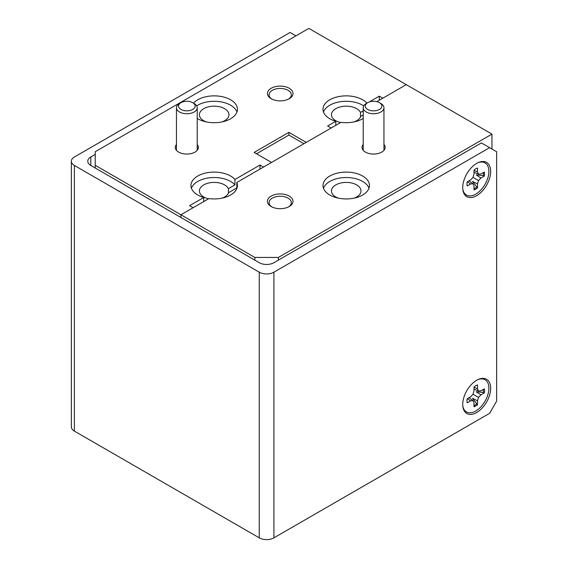 <?xml version="1.0" encoding="UTF-8"?>
<svg xmlns="http://www.w3.org/2000/svg" width="568" height="568" viewBox="0 0 568 568"><rect width="100%" height="100%" fill="white"/><g stroke="black" fill="none" stroke-linecap="round" stroke-linejoin="round"><path stroke-width="0.85" d="M197.21 118.442A23.238 13.419 0 0 0 197.749 118.769A23.238 13.419 0 0 0 223.075 121.68A23.238 13.419 0 0 0 237.424 109.283A23.238 13.419 0 0 0 230.615 99.791A23.238 13.419 0 0 0 193.518 103.142M236.941 111.988A23.238 13.419 0 0 0 230.615 105.215A23.238 13.419 0 0 0 196.684 105.875M260.016 169.087L260.016 165.018L234.946 179.495A23.238 13.419 0 0 0 230.615 176.03A23.238 13.419 0 0 0 205.289 173.126A23.238 13.419 0 0 0 190.94 185.516A23.238 13.419 0 0 0 197.749 195.009A23.238 13.419 0 0 0 203.749 197.508L203.749 201.576M234.946 179.495L234.946 184.912A23.238 13.419 0 0 0 230.615 181.455A23.238 13.419 0 0 0 207.519 178.089A23.238 13.419 0 0 0 191.423 188.228M366.9 103.142A23.238 13.419 0 0 0 362.668 99.791A23.238 13.419 0 0 0 337.342 96.887A23.238 13.419 0 0 0 322.993 109.283A23.238 13.419 0 0 0 329.802 118.769A23.238 13.419 0 0 0 335.794 121.268L335.794 125.336M363.733 105.875A23.238 13.419 0 0 0 362.668 105.215A23.238 13.419 0 0 0 339.565 101.849A23.238 13.419 0 0 0 323.476 111.988M289.247 88.274A12.78 7.377 0 0 0 271.17 88.274A12.78 7.377 0 0 0 271.17 98.711L271.17 98.711A12.78 7.377 0 0 0 289.247 98.711A12.78 7.377 0 0 0 289.247 88.274M288.615 99.045A11.119 6.418 0 0 0 291.327 94.849A11.119 6.418 0 0 0 288.075 90.305A11.119 6.418 0 0 0 275.949 88.913A11.119 6.418 0 0 0 269.083 94.849A11.119 6.418 0 0 0 271.795 99.045M176.456 144.485A11.537 6.66 0 0 0 178.679 152.11L178.679 152.11A11.537 6.66 0 0 0 194.994 152.11A11.537 6.66 0 0 0 197.21 144.485M340.573 122.581A14.775 8.527 180 0 1 335.787 120.736A14.775 8.527 180 0 1 331.456 114.701A14.775 8.527 180 0 1 340.58 106.819A14.775 8.527 180 0 1 356.683 108.673A14.775 8.527 180 0 1 360.481 112.443L363.208 110.867M208.52 198.821A14.775 8.527 180 0 1 203.734 196.968A14.775 8.527 180 0 1 199.411 190.94A14.775 8.527 180 0 1 208.527 183.059A14.775 8.527 180 0 1 224.63 184.912A14.775 8.527 180 0 1 228.428 188.683L228.428 193.198M206.212 121.886A14.775 8.527 180 0 1 203.734 120.736A14.775 8.527 180 0 1 199.411 114.701A14.775 8.527 180 0 1 208.527 106.819A14.775 8.527 180 0 1 224.63 108.673A14.775 8.527 180 0 1 228.954 114.701A14.775 8.527 180 0 1 222.152 121.886M363.208 118.442A23.238 13.419 0 0 1 340.97 122.347L236.821 182.477A23.238 13.419 0 0 1 237.424 185.516A23.238 13.419 0 0 1 208.917 198.587L180.908 214.761L180.908 217.473L180.908 214.761L95.218 165.288L95.218 151.734L308.85 28.4L406.269 84.646L376.825 101.651M379.275 100.231L379.275 96.169L369.165 102.006M360.481 116.965L360.481 112.443M335.794 121.268L327.629 125.982L331.151 128.02L306.266 142.383L288.892 132.358L254.152 152.416L271.525 162.441L263.538 167.049L260.016 165.018M379.275 96.169L382.796 98.2L406.269 84.646L491.959 134.119L278.327 257.453L278.327 260.165M254.854 260.165L254.854 257.453L180.908 214.761L193.113 207.71L189.591 205.68L203.749 197.508M95.218 165.288L95.218 168M256.495 153.772L288.892 135.063L288.892 132.358M288.892 135.063L303.916 143.739M234.946 184.912L228.428 188.683M362.668 176.03A23.238 13.419 0 0 0 337.342 173.126A23.238 13.419 0 0 0 322.993 185.516A23.238 13.419 0 0 0 329.802 195.009A23.238 13.419 0 0 0 355.128 197.912A23.238 13.419 0 0 0 369.47 185.516A23.238 13.419 0 0 0 362.668 176.03M368.994 188.228A23.238 13.419 0 0 0 362.668 181.455A23.238 13.419 0 0 0 339.565 178.089A23.238 13.419 0 0 0 323.476 188.228M289.247 196.088A12.78 7.377 0 0 0 271.17 196.088A12.78 7.377 0 0 0 271.17 206.525L271.17 206.525A12.78 7.377 0 0 0 289.247 206.525A12.78 7.377 0 0 0 289.247 196.088M288.615 206.866A11.119 6.418 0 0 0 291.327 202.662A11.119 6.418 0 0 0 288.075 198.125A11.119 6.418 0 0 0 275.949 196.734A11.119 6.418 0 0 0 269.083 202.662A11.119 6.418 0 0 0 271.795 206.866M363.208 144.485A11.537 6.66 0 0 0 365.423 152.11L365.423 152.11A11.537 6.66 0 0 0 381.739 152.11A11.537 6.66 0 0 0 383.954 144.485M338.265 198.125A14.775 8.527 180 0 1 335.787 196.968A14.775 8.527 180 0 1 331.456 190.94A14.775 8.527 180 0 1 340.58 183.059A14.775 8.527 180 0 1 356.683 184.912A14.775 8.527 180 0 1 361.007 190.94A14.775 8.527 180 0 1 354.205 198.125M491.959 149.029L491.959 134.119M363.208 114.935L360.723 116.369A14.775 8.527 180 0 1 354.205 121.886M236.941 188.228A23.238 13.419 0 0 0 236.821 187.901L228.67 192.602A14.775 8.527 180 0 1 222.152 198.125M254.854 257.453L278.327 257.453M236.821 187.901L236.821 182.477M462.728 187.589A19.752 11.403 120 0 0 462.835 189.513A19.752 11.403 120 0 0 477.56 195.122A19.752 11.403 120 0 0 490.667 171.458A19.752 11.403 120 0 0 478.419 162.526A19.752 11.403 120 0 0 462.728 187.589M462.728 404.444A19.752 11.403 120 0 0 462.835 406.368A19.752 11.403 120 0 0 477.56 411.985A19.752 11.403 120 0 0 490.667 388.313A19.752 11.403 120 0 0 478.419 379.381A19.752 11.403 120 0 0 462.728 404.444M295.935 35.855L290.07 32.468L74.387 156.988A10.373 5.992 0 0 0 71.348 161.227A10.373 5.992 0 0 0 74.387 165.458L259.256 272.193A10.373 5.992 0 0 0 273.925 272.193L489.609 147.673L481.394 142.93L273.925 262.707A10.373 5.992 180 0 1 259.256 262.707L90.816 165.458A10.373 5.992 180 0 1 87.777 161.227A10.373 5.992 180 0 1 90.816 156.988L95.218 154.446M71.348 161.227L71.348 426.873A10.373 5.992 0 0 0 74.387 431.112L259.256 537.846A10.373 5.992 0 0 0 273.925 537.846L489.609 413.319L496.652 401.122L496.652 151.734L489.609 147.673M483.389 389.399A12.07 6.972 -60 0 1 483.439 390.415A12.07 6.972 -60 0 1 483.276 392.452L476.232 391.792L480.926 394.874L484.341 392.9A12.397 7.157 120 0 0 484.341 388.853L480.926 390.827L478.505 391.068L477.503 388.853L477.503 384.905A12.397 7.157 120 0 0 474.003 386.929L474.003 390.876L473.002 394.242L470.581 396.798L467.166 398.771A12.397 7.157 120 0 0 466.988 400.894A12.397 7.157 120 0 0 467.166 402.818L470.581 400.845L473.002 400.603L474.003 402.818L474.003 406.766A12.397 7.157 120 0 0 477.503 404.735L477.503 400.795L478.505 397.422L480.926 394.874M477.887 379.623A18.595 10.735 -60 0 1 488.899 388.242A18.595 10.735 -60 0 1 476.822 410.345A18.595 10.735 -60 0 1 462.778 405.786M477.503 400.795L472.491 398.267L477.503 404.735M476.58 404.04A12.07 6.972 -60 0 1 474.003 405.666M469.061 397.678L473.002 400.603M467.414 398.622L470.581 400.845M483.276 392.452L484.341 392.9M473.002 394.242L478.505 397.422M474.003 387.22L477.503 388.853M474.003 389.115L478.505 391.068M483.389 172.544A12.07 6.972 -60 0 1 483.439 173.559A12.07 6.972 -60 0 1 483.276 175.59L476.232 174.93L480.926 178.018L484.341 176.044A12.397 7.157 120 0 0 484.341 171.998L480.926 173.964L478.505 174.206L477.503 171.998L477.503 168.05A12.397 7.157 120 0 0 474.003 170.073L474.003 174.021L473.002 177.386L470.581 179.935L467.166 181.909A12.397 7.157 120 0 0 466.988 184.039A12.397 7.157 120 0 0 467.166 185.956L470.581 183.982L473.002 183.748L474.003 185.956L474.003 189.904A12.397 7.157 120 0 0 477.503 187.88L477.503 183.933L478.505 180.567L480.926 178.018M477.887 162.767A18.595 10.735 -60 0 1 488.899 171.387A18.595 10.735 -60 0 1 476.822 193.489A18.595 10.735 -60 0 1 462.778 188.931M477.503 183.933L472.491 181.412L477.503 187.88M476.58 187.184A12.07 6.972 -60 0 1 474.003 188.81M469.061 180.816L473.002 183.748M467.414 181.767L470.581 183.982M483.276 175.59L484.341 176.044M473.002 177.386L478.505 180.567M474.003 170.357L477.503 171.998M474.003 172.26L478.505 174.206M367.716 109.447A8.3 4.792 0 0 0 379.452 109.447A8.3 4.792 0 0 0 379.452 102.673L380.915 103.518A10.373 5.992 180 0 1 383.954 107.757A10.373 5.992 180 0 1 377.55 113.288A10.373 5.992 180 0 1 366.246 111.988A10.373 5.992 180 0 1 363.208 107.757A10.373 5.992 180 0 1 366.246 103.518L367.709 102.673A8.3 4.792 0 0 0 367.716 109.447M380.915 103.518L379.452 102.673A8.3 4.792 0 0 0 367.709 102.673M185.267 110.767A8.3 4.792 0 0 0 194.164 108.303A8.3 4.792 0 0 0 192.701 102.673A8.3 4.792 0 0 0 188.406 101.352A8.3 4.792 0 0 0 180.965 102.673A8.3 4.792 0 0 0 178.899 107.466A8.3 4.792 0 0 0 185.267 110.767M192.701 102.673L194.171 103.518A10.373 5.992 180 0 1 197.21 107.757A10.373 5.992 180 0 1 184.877 113.636A10.373 5.992 180 0 1 176.456 107.757A10.373 5.992 180 0 1 179.495 103.518L180.965 102.673M273.925 272.193L273.925 537.846M90.816 156.988L90.816 165.458M74.387 165.458L74.387 431.112M259.256 272.193L259.256 537.846M383.954 107.757L383.954 150.314M363.208 107.757L363.208 150.314M197.21 107.757L197.21 150.314M176.456 107.757L176.456 150.314"/></g></svg>
